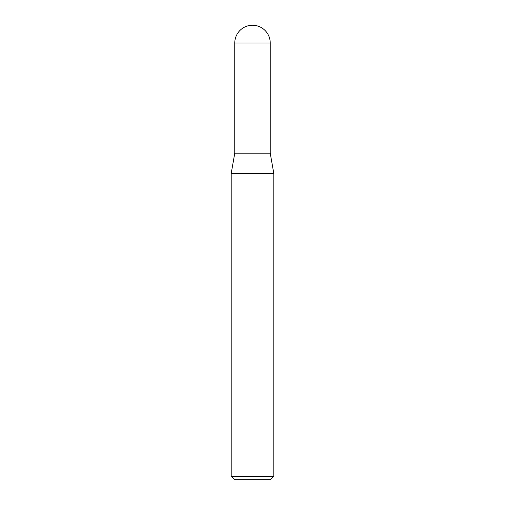 <?xml version="1.0" encoding="UTF-8"?>
<svg xmlns="http://www.w3.org/2000/svg" width="505" height="505" viewBox="0 0 505 505"><rect width="100%" height="100%" fill="white"/><g stroke="black" fill="none" stroke-linecap="round" stroke-linejoin="round"><path stroke-width="0.76" d="M252.5 25.25A17.732 17.732 0 0 1 270.232 42.982L234.768 42.982A17.732 17.732 0 0 1 252.5 25.25M234.768 42.982L234.768 153.192L270.232 153.192L270.232 42.982M234.768 153.192L231.195 173.461L273.805 173.461L270.232 153.192M273.805 476.341L270.396 479.75L234.604 479.75L231.195 476.341L273.805 476.341L273.805 173.461M231.195 476.341L231.195 173.461"/></g></svg>
